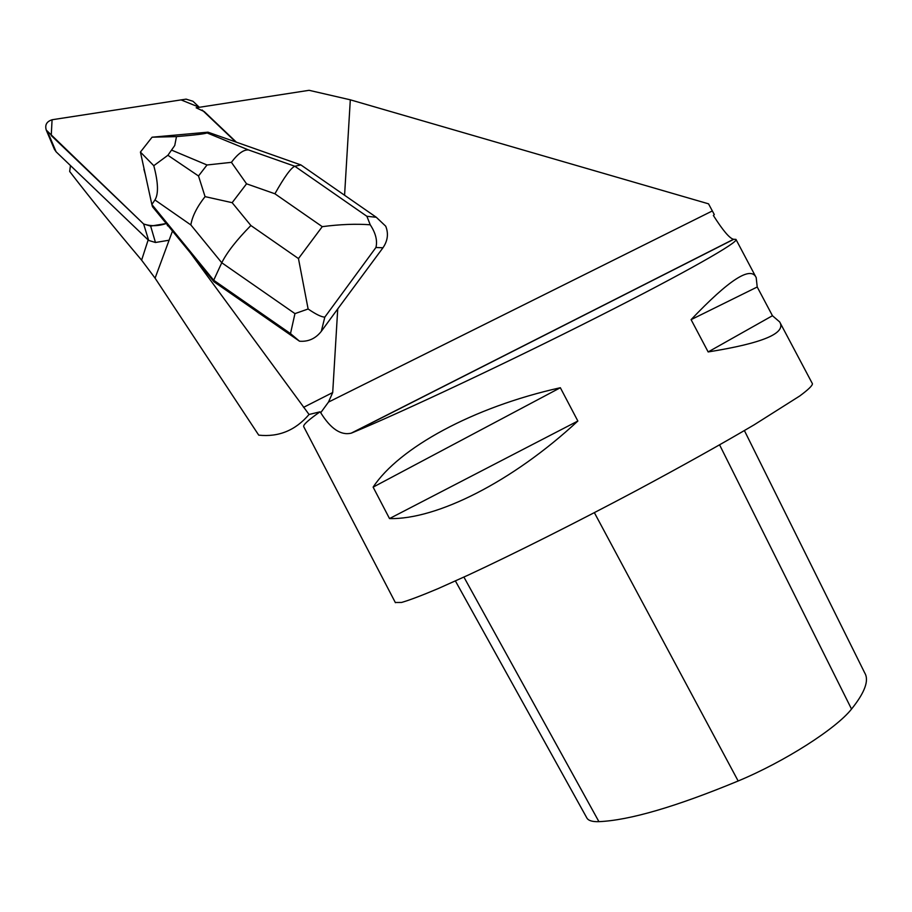<?xml version="1.0" encoding="UTF-8"?>
<svg xmlns="http://www.w3.org/2000/svg" width="912" height="912" viewBox="0 0 912 912"><rect width="100%" height="100%" fill="white"/><g stroke="black" fill="none" stroke-linecap="round" stroke-linejoin="round"><path stroke-width="1.37" d="M169.085 240.221L155.462 242.489L148.679 240.437L56.099 151.802L54.378 149.226M235.718 141.953L202.133 109.987L235.718 141.953M199.318 107.297L192.968 101.255L186.059 99.134L52.36 119.7C46.763 121.353 44.722 124.807 46.25 130.085L143.629 223.987L150.651 226.108L166.212 223.543C158.289 226.222 150.754 226.37 143.606 223.964L51.243 135.557L52.075 119.757L181.066 99.898L199.318 107.297M344.576 195.248L350.311 99.818L309.088 90.311L196.16 107.787L204.265 111.595L236.413 142.204M148.154 239.947L141.611 260.159L155.086 278.16L258.734 435.149C278.696 437.27 295.465 430.373 309.054 414.481L190.369 252.863L213.978 281.774L299.501 341.202L290.495 333.598L294.952 313.614L221.764 262.759C226.985 252.316 236.698 239.902 250.88 225.515L298.463 258.575L308.119 308.997C315.951 314.355 321.526 317.068 324.82 317.125L321.298 331.341C315.586 338.603 308.313 341.897 299.501 341.202M309.054 414.481L320.009 411.825L320.716 412.726L328.491 402.089L332.709 392.536L337.736 308.906L321.298 331.341M337.736 308.906L382.96 247.779L375.926 247.494C377.602 240.7 375.71 233.13 370.238 224.785C356.09 223.714 340.096 224.329 322.255 226.655L274.911 193.777C284.35 176.996 290.985 167.831 294.827 166.258L300.903 164.935L376.291 217.273L385.73 226.21C388.672 233.609 387.748 240.802 382.96 247.779M350.311 99.818L708.533 203.832L714.301 214.582L713.355 215.46C722.942 230.565 729.68 238.499 733.567 239.275L735.95 239.389C739.78 241.623 686.28 272.175 597.337 317.125C508.6 362.018 402.728 411.814 352.089 432.835L351.154 433.189C340.803 435.583 330.657 428.765 320.716 412.726M167.42 225.743L167.546 225.173M144.541 170.92L142.591 161.994M190.369 252.863L152.486 206.716L151.859 204.493L213.693 280.235L213.978 281.774M141.611 260.159C114.034 227.487 90.06 197.927 69.665 171.479L70.463 165.551M320.009 411.825C308.45 419.93 303.012 424.867 303.696 426.622L303.799 426.816M395.306 602.49L401.576 602.456C409.522 600.153 421.697 595.536 438.125 588.605L468.118 575.141C513.866 553.869 575.928 522.713 636.565 490.474C682.381 465.907 721.586 444.019 754.19 424.798L799.778 395.956C808.26 389.663 812.478 385.594 812.432 383.735L780.273 323.053M560.344 387.725L577.855 421.025C512.054 482.129 436.301 519.783 389.515 518.575L373.122 487.133C398.863 448.02 472.735 407.208 560.344 387.725L373.122 487.133M757.222 286.995L772.453 315.723L779.68 321.936C786.589 333.211 762.74 343.22 708.157 351.941L691.091 319.645C729.11 279.688 750.815 265.677 756.196 277.601L757.222 286.995L691.091 319.645M586.781 817.825L586.929 818.098C588.491 820.686 592.481 821.872 598.922 821.655C629.462 820.321 675.872 806.767 738.161 780.991C784.651 761.634 836.122 728.699 851.534 709.069C864.872 692.447 869.273 680.409 864.736 672.942L744.397 430.567M577.855 421.025L389.515 518.575M772.453 315.723L708.157 351.941M205.063 196.627L198.508 175.982L207.001 164.981L231.409 162.336L246.548 183.814L232.15 202.681L205.063 196.627C197.015 206.876 192.272 216.315 190.847 224.933L221.764 262.759L213.693 280.235L290.495 333.598M308.119 308.997L294.952 313.614M207.97 132.172L152.11 137.199L176.483 136.606C195.236 135.044 205.405 133.802 206.99 132.89L207.97 132.172L300.903 164.935M154.937 199.956C158.654 193.994 158.266 182.571 153.786 165.699L140.437 152.087L151.859 204.493L154.937 199.956L190.847 224.933M140.459 152.008L152.065 137.21M176.483 136.606L174.751 145.487L167.888 155.279L153.786 165.699M231.409 162.336C237.804 153.797 243.458 149.659 248.395 149.899L294.827 166.258L366.886 216.292L370.238 224.785M148.679 240.437L143.629 223.987M47.857 132.32L56.099 151.802M150.651 226.108L155.462 242.489M303.536 407.356L332.709 392.536M712.306 210.957L328.491 402.089M172.436 231.158L155.086 278.16M733.807 239.275L352.089 432.835M598.922 821.655L463.912 577.079M738.161 780.991L594.373 512.669M851.534 709.069L719.591 444.874M375.926 247.494L324.82 317.125M274.911 193.777L246.548 183.814M232.15 202.681L250.88 225.515M298.463 258.575L322.255 226.655M366.886 216.292L376.291 217.273M206.99 132.89L248.395 149.899M207.001 164.981L171.844 150.206M167.888 155.279L198.508 175.982M54.549 149.636L46.25 130.085M143.868 169.199L145.293 174.374M351.154 433.189L733.567 239.275M303.696 426.622L395.409 602.684M736.075 239.628L755.603 276.507M586.929 818.098L455.407 580.955"/></g></svg>
